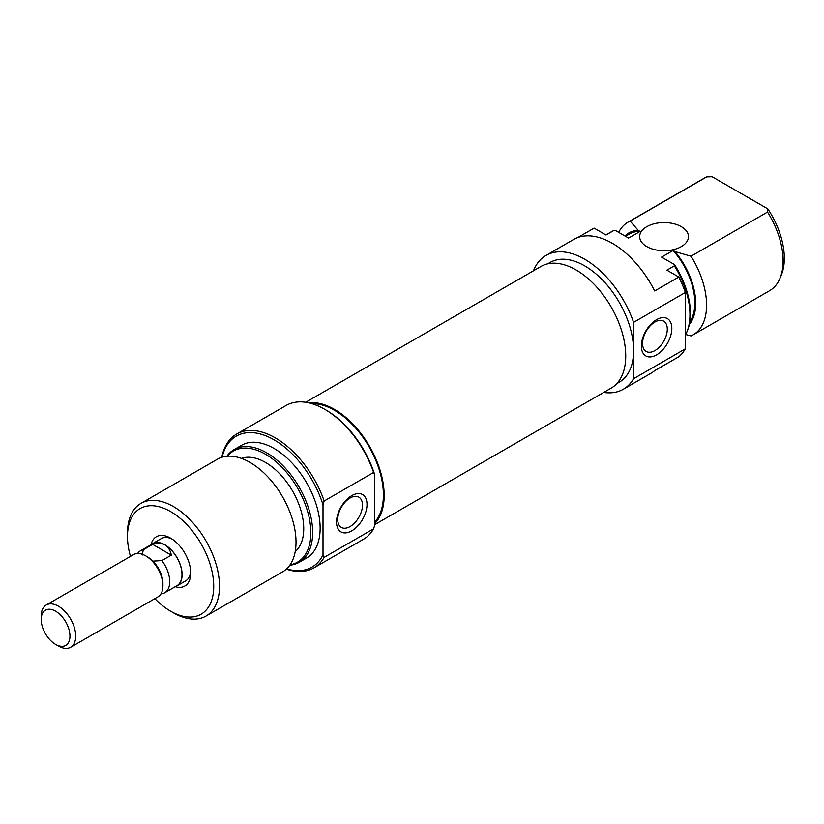 <?xml version="1.0" encoding="UTF-8"?>
<svg xmlns="http://www.w3.org/2000/svg" width="824" height="824" viewBox="0 0 824 824"><rect width="100%" height="100%" fill="white"/><g stroke="black" fill="none" stroke-linecap="round" stroke-linejoin="round"><path stroke-width="1.24" d="M151.328 544.53A24.401 14.09 60 0 1 152.656 543.572A24.401 14.09 60 0 1 164.852 544.788A24.401 14.09 60 0 1 180.796 566.284A24.401 14.09 60 0 1 177.057 585.843A24.401 14.09 60 0 1 175.564 586.513M160.927 593.888L161.906 593.785A24.236 13.998 -120 0 0 164.697 592.786A24.236 13.998 -120 0 0 161.906 560.577L152.903 561.134A21.671 12.514 -120 0 1 162.925 583.516L162.925 585.74A24.401 14.09 -120 0 0 145.673 555.86A24.401 14.09 -120 0 0 133.467 554.655L46.257 605.001A24.401 14.09 60 0 1 58.453 606.217A24.401 14.09 60 0 1 74.397 627.713A24.401 14.09 60 0 1 70.658 647.273A24.401 14.09 60 0 1 58.453 646.057L55.579 644.399A20.332 11.742 -120 0 0 69.958 636.097A20.332 11.742 -120 0 0 55.579 611.192A20.332 11.742 -120 0 0 41.2 619.494A20.332 11.742 -120 0 0 55.579 644.399L58.453 646.057M145.673 555.86L147.599 556.972A21.671 12.514 -120 0 1 152.903 561.134M70.658 647.273L157.868 596.916A24.401 14.09 -120 0 0 162.925 585.74M164.697 592.786L176.975 585.699A24.236 13.998 -120 0 0 180.683 566.273A24.236 13.998 -120 0 0 164.852 544.921C161.453 543.006 157.384 542.831 152.646 544.386L143.252 549.804A24.236 13.998 -120 0 0 140.461 550.803A24.236 13.998 -120 0 0 137.742 553.316L137.608 553.512M161.906 560.577L171.299 555.149C170.352 550.319 168.209 546.909 164.852 544.921A24.236 13.998 -120 0 0 152.728 543.716L140.461 550.803M41.2 619.494L41.2 616.177A24.401 14.09 60 0 1 46.257 605.001M142.284 555.005L143.252 549.804M152.646 544.386L171.299 555.149M151.019 544.705A28.469 16.439 60 0 1 170.599 538.144L170.599 538.144A28.469 16.439 60 0 1 190.735 573.01A28.469 16.439 60 0 1 175.255 586.688M172.092 539.071A24.401 14.09 -120 0 0 161.277 538.597L152.656 543.572M325.892 409.971L324.738 409.312L325.892 409.971A75.643 43.672 60 0 1 374.776 474.902L373.622 472.451A77.271 44.609 -120 0 0 324.738 409.312L324.738 409.312A77.271 44.609 -120 0 0 286.103 405.48L236.643 434.042A77.271 44.609 60 0 1 275.278 437.863A77.271 44.609 60 0 1 324.162 501.002L373.622 472.451M286.598 568.879A75.643 43.672 -120 0 0 323.008 554.902L324.162 557.354A77.271 44.609 60 0 1 313.913 567.87A77.271 44.609 60 0 1 286.33 569.126M323.008 554.902L323.008 504.782A75.643 43.672 -120 0 0 274.124 439.862A75.643 43.672 -120 0 0 222.12 457.186M221.769 457.299A77.271 44.609 60 0 1 236.643 434.042M351.766 530.841A21.558 12.442 -60 0 1 336.532 522.045A21.558 12.442 -60 0 1 351.766 495.646A21.558 12.442 -60 0 1 367.01 504.442A21.558 12.442 -60 0 1 351.766 530.841M350.107 498.005A17.489 10.094 120 0 0 338.685 513.414A17.489 10.094 120 0 0 341.363 527.432A17.489 10.094 120 0 0 350.107 526.557A17.489 10.094 120 0 0 361.53 511.148A17.489 10.094 120 0 0 358.852 497.14A17.489 10.094 120 0 0 350.107 498.005M290.079 564.79A64.128 37.029 -120 0 0 309 516.926A64.128 37.029 -120 0 0 265.503 454.24A64.128 37.029 -120 0 0 227.393 456.218M226.878 456.259A65.065 37.564 60 0 1 234.119 449.585A65.065 37.564 60 0 1 266.646 452.809A65.065 37.564 60 0 1 309.154 510.149A65.065 37.564 60 0 1 299.184 562.287A65.065 37.564 60 0 1 289.78 565.212M154.85 598.657A60.997 35.216 -120 0 0 170.599 611.192A60.997 35.216 -120 0 0 213.735 586.297A60.997 35.216 -120 0 0 170.599 511.58A60.997 35.216 -120 0 0 127.473 536.486A60.997 35.216 -120 0 0 130.45 556.396M173.483 612.86L170.599 611.192L173.483 612.86A65.065 37.564 60 0 0 206.01 616.074A65.065 37.564 60 0 0 215.991 563.935A65.065 37.564 60 0 0 173.483 506.595A65.065 37.564 60 0 0 140.945 503.382A65.065 37.564 60 0 0 127.473 533.159L127.473 536.486M206.01 616.074L282.55 571.897A65.065 37.564 -120 0 0 292.52 519.748A65.065 37.564 -120 0 0 250.012 462.418A65.065 37.564 -120 0 0 217.474 459.195L140.945 503.382M295.208 551.565A54.085 31.23 -120 0 0 300.018 507.522A54.085 31.23 -120 0 0 265.503 462.439A54.085 31.23 -120 0 0 241.422 458.391M299.184 562.287L306.662 557.972A65.065 37.564 -120 0 0 316.632 505.833A65.065 37.564 -120 0 0 274.124 448.493A65.065 37.564 -120 0 0 241.597 445.269L234.119 449.585M374.776 522.025A69.134 39.913 -120 0 0 377.794 465.478A69.134 39.913 -120 0 0 334.513 410.311A69.134 39.913 -120 0 0 311.863 403.657M313.913 567.87L363.374 539.318A77.271 44.609 -120 0 0 373.622 528.802L374.776 525.022L374.776 474.902M324.162 557.354L373.622 528.802M177.057 585.843L185.678 580.858A24.401 14.09 -120 0 0 190.674 571.248M324.162 501.002L323.008 504.782M656.584 319.661A21.558 12.442 -60 0 1 671.828 328.457A21.558 12.442 -60 0 1 656.584 354.856A21.558 12.442 -60 0 1 641.35 346.059A21.558 12.442 -60 0 1 656.584 319.661M654.926 350.581A17.489 10.094 120 0 0 666.348 335.162A17.489 10.094 120 0 0 663.67 321.154A17.489 10.094 120 0 0 654.926 322.019A17.489 10.094 120 0 0 643.503 337.428A17.489 10.094 120 0 0 646.181 351.446A17.489 10.094 120 0 0 654.926 350.581M681.314 226.682A24.401 14.09 0 0 0 654.73 223.634A24.401 14.09 0 0 0 639.661 236.643A24.401 14.09 0 0 0 646.809 246.603A24.401 14.09 0 0 0 673.404 249.662A24.401 14.09 0 0 0 688.462 236.643A24.401 14.09 0 0 0 681.314 226.682M547.682 263.855L550.123 262.444A69.134 39.913 60 0 1 584.7 265.864A69.134 39.913 60 0 1 633.584 350.54A69.134 39.913 60 0 1 619.267 382.192L616.816 383.593M685.341 335.183A65.065 37.564 -120 0 0 686.917 331.887A65.065 37.564 -120 0 0 674.362 265.833L666.894 270.159L678.822 277.039A77.271 44.609 60 0 1 685.341 292.479L685.341 348.83L633.584 378.71A77.271 44.609 60 0 1 623.325 389.227A77.271 44.609 60 0 1 603.704 392.44M685.341 348.83A77.271 44.609 60 0 1 678.822 356.73L654.658 370.676A77.271 44.609 60 0 1 650.939 373.293L623.325 389.227M533.468 270.787A77.271 44.609 60 0 1 546.065 255.399A77.271 44.609 60 0 1 584.7 259.22A77.271 44.609 60 0 1 633.584 322.359L633.584 378.71M546.065 255.399L573.669 239.465A77.271 44.609 60 0 1 612.304 243.286A77.271 44.609 60 0 1 654.658 290.985L678.822 277.039M577.799 237.539L594.094 228.124L606.021 235.015L613.499 230.699A65.065 37.564 -120 0 0 611.398 231.76L605.898 234.943M618.68 232.358A65.065 37.564 60 0 1 628.032 222.161A65.065 37.564 60 0 1 630.133 221.09L706.673 176.903A65.065 37.564 -120 0 0 704.572 177.974L628.032 222.161M689.348 324.388A55.311 31.93 -120 0 0 674.99 251.588L673.074 250.486A54.085 31.23 60 0 1 689.812 321.854M613.499 230.699L615.662 230.617L628.588 238.085L640.094 231.441L638.178 230.339A55.311 31.93 -120 0 0 624.963 235.983M625.498 236.303L629.546 233.965A54.085 31.23 60 0 1 640.094 231.441M630.133 221.09L638.178 230.339M767.535 212.046L767.834 208.905A62.717 36.215 60 0 1 781.409 274.856L780.081 278.09A65.065 37.564 -120 0 0 767.535 212.046L691.006 256.233A65.065 37.564 60 0 1 693.108 334.863A65.065 37.564 60 0 1 691.006 335.924L685.702 334.513M693.108 334.863L769.637 290.676A65.065 37.564 -120 0 0 780.081 278.09M674.362 265.833L674.506 264.586A64.128 37.029 60 0 1 687.443 330.589L686.917 331.887M767.834 208.905L712.121 176.727L706.673 176.903M673.074 250.486L661.579 257.129L674.506 264.586M685.341 292.479L633.584 322.359M674.99 251.588L691.006 256.233M305.725 402.277L540.956 266.471A70.236 40.551 60 0 1 576.069 269.953A70.236 40.551 60 0 1 621.955 331.835A70.236 40.551 60 0 1 611.181 388.114L374.776 524.61M308.794 402.854A70.236 40.551 60 0 1 334.513 409.404A70.236 40.551 60 0 1 378.731 466.178A70.236 40.551 60 0 1 374.776 523.58"/></g></svg>
